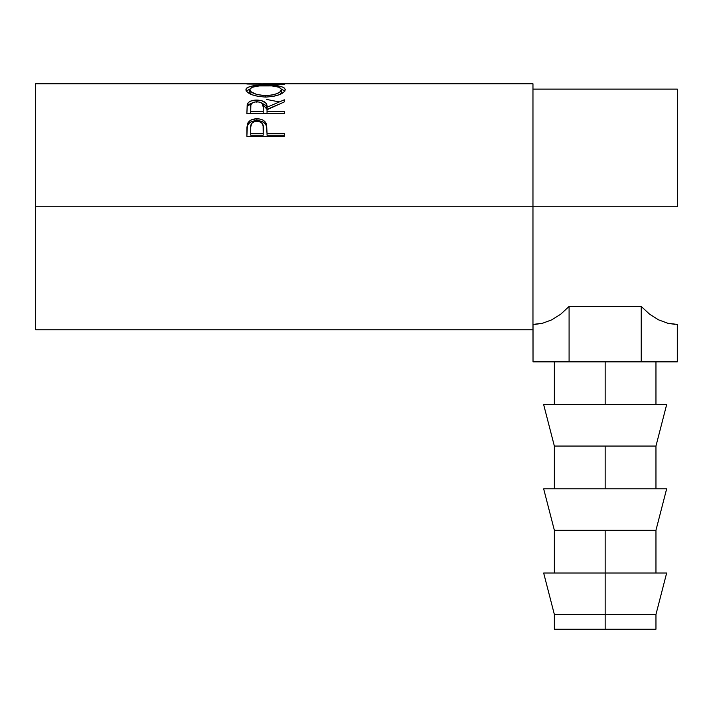 <?xml version="1.0" encoding="UTF-8"?>
<svg xmlns="http://www.w3.org/2000/svg" width="713" height="713" viewBox="0 0 713 713"><rect width="100%" height="100%" fill="white"/><g stroke="black" fill="none" stroke-linecap="round" stroke-linejoin="round"><path stroke-width="1.07" d="M605.159 614.454L605.159 629.222L655.96 629.222L605.159 629.222L605.159 614.454L655.96 614.454L605.159 614.454L605.159 573.029L605.159 614.454L554.357 614.454L605.159 614.454M666.655 573.029L605.159 573.029L605.159 530.249L605.159 573.029L543.663 573.029L666.655 573.029L655.96 614.454L655.96 629.222M666.655 488.833L605.159 488.833L666.655 488.833L655.96 530.249L605.159 530.249L655.96 530.249L655.96 573.029M605.159 488.833L605.159 446.053L605.159 488.833L543.663 488.833L605.159 488.833M666.655 404.627L605.159 404.627L666.655 404.627L655.96 446.053L605.159 446.053L655.96 446.053L655.96 488.833M605.159 404.627L605.159 361.847L605.159 404.627L543.663 404.627L605.159 404.627M35.65 329.762L35.65 206.77L35.65 329.762L532.967 329.762L532.967 206.77L677.35 206.77L35.65 206.77L35.65 83.778L35.65 206.77L532.967 206.77L532.967 83.778L268.569 83.778L257.313 83.911L284.309 84.428L246.876 84.018L264.862 83.795M284.309 136.335L246.876 136.335L247.438 123.946C248.882 120.568 252.037 118.848 256.921 118.786C261.903 118.839 265.076 120.631 266.421 124.169L266.421 125.96L265.209 123.777L263.07 122.039L256.921 120.702L256.921 118.786L256.921 120.702L250.878 121.985L248.703 123.634L247.438 125.746L247.438 123.946L246.876 132.101L247.438 125.746C248.882 122.44 252.037 120.755 256.921 120.702C261.938 120.755 265.102 122.511 266.421 125.96L267.036 133.607L284.309 133.607L284.309 136.335L246.876 136.335L246.965 127.066L247.946 122.823L250.878 120.105L256.11 118.804L260.165 119.098L263.07 120.158L265.209 121.932L266.644 125.06L267.036 133.607L284.309 133.607L284.309 136.335L284.309 135.194L267.036 135.194L284.309 135.194M284.309 113.599L246.876 113.599L247.384 103.982C248.721 101.415 251.885 100.105 256.885 100.043L256.885 102.36L256.885 100.043C264.14 100.471 267.518 102.868 267.036 107.244L267.036 109.41L266.038 105.533L261.43 102.85L267.036 109.41L267.036 107.244L284.309 99.802L284.309 101.914L267.036 109.74L267.036 111.442L284.309 111.442L284.309 113.599L246.876 113.599L247.197 104.579L248.596 102.342L250.762 101.059L256.065 100.052L261.475 100.551L266.038 103.287L267.036 107.244L284.309 99.802L284.309 101.914L267.036 109.74L267.036 111.442L284.309 111.442L284.309 113.599L267.036 113.51L284.309 113.51M246.003 90.293L246.235 88.555L247.286 87.574L251.537 86.139L263.614 85.159L279.532 86.13L283.845 87.521L285.271 89.597L283.881 92.111L279.63 94.579L273.302 96.433L265.762 97.075L258.213 96.442L251.751 94.669L247.42 92.209L246.003 90.293M246.876 84.018L284.309 84.428M677.35 206.77L677.35 89.125L677.35 206.77M535.427 324.344L542.495 323.265L551.782 319.834L560.712 314.201L569.09 306.456L641.228 306.456L649.605 314.201L658.536 319.834L667.823 323.265L658.536 319.834L667.823 323.265L674.89 324.344M532.967 329.762L532.967 83.778M266.671 99.446L278.721 101.825M284.309 84.125L257.313 83.911L284.309 84.036M265.575 85.15L265.575 85.694L265.575 85.15C253.445 84.972 246.885 86.487 245.914 89.686C247.126 93.849 253.739 96.308 265.762 97.075C277.74 96.237 284.246 93.751 285.271 89.597C284.175 86.46 277.607 84.981 265.575 85.15M284.924 91.059L281.368 89.161L284.861 90.961M246.333 90.997L249.826 89.152L246.235 91.13M280.298 90.48L281.154 91.282M249.826 92.663L249.755 89.642C250.539 86.968 255.815 85.649 265.566 85.694C275.414 85.64 280.699 86.95 281.43 89.642C280.672 92.966 275.441 94.954 265.744 95.595L265.744 97.075L265.744 95.595C255.967 94.981 250.637 92.993 249.755 89.642L249.755 92.182L251.422 94.535L249.826 92.663M280.325 94.161L281.43 92.182L280.325 94.161M281.43 92.182L281.43 89.642L281.43 92.182M247.384 106.219L252.473 102.815L248.596 104.615L247.384 106.219M267.036 109.41L277.544 104.829L267.036 109.41M267.036 111.442L267.036 113.51L267.036 111.442M263.195 113.51L250.718 113.51L263.195 113.51L263.249 109.428L263.195 113.51M256.876 101.745C261.805 102.298 263.926 104.134 263.249 107.262L263.195 111.442L250.718 111.442L250.718 113.51L250.718 111.442L263.195 111.442L263.249 107.262L262.259 103.537L260.058 102.217L256.876 101.745L253.775 102.226L251.618 103.519L250.851 105.274L250.718 111.442L250.718 107.164C250.005 104.089 252.063 102.28 256.876 101.745M263.249 109.428L263.249 107.262M266.421 125.96L267.036 133.108L266.421 125.96M267.036 133.607L267.036 135.194L267.036 133.607M263.195 135.194L250.718 135.194L263.195 135.194L263.275 130.14L263.195 135.194M256.93 121.165C261.823 121.914 263.935 124.338 263.275 128.438L263.195 133.607L250.718 133.607L250.718 135.194L250.718 133.607L263.195 133.607L263.115 125.925L262.286 123.554L260.085 121.798L256.93 121.165L253.864 121.78L251.662 123.465L250.744 126.985L250.718 133.607L250.718 128.215C250.058 124.231 252.135 121.878 256.93 121.165M264.158 95.569L271.867 95.087L276.947 93.617L280.325 91.665L281.368 89.161L278.89 87.191L271.769 85.908L259.398 85.916L252.349 87.209L249.826 89.17L250.958 91.674L256.413 94.357L264.158 95.569M667.823 323.265L677.297 324.415L677.297 361.847L641.228 361.847L641.228 306.456L649.605 314.201L658.536 319.834M532.967 324.415L533.021 361.847L533.021 324.415L542.495 323.265L551.782 319.834L560.712 314.201L569.09 306.456L641.228 306.456L641.228 361.847L677.297 361.847L677.35 324.415M569.09 306.456L569.09 361.847L533.021 361.847L569.09 361.847L569.09 306.456M641.228 361.847L569.09 361.847L641.228 361.847M543.663 404.627L554.357 446.053L605.159 446.053L554.357 446.053L554.357 488.833M543.663 488.833L554.357 530.249L605.159 530.249L554.357 530.249L554.357 573.029M554.357 629.222L605.159 629.222L554.357 629.222L554.357 614.454L543.663 573.029M655.96 361.847L655.96 404.627M35.65 83.778L261.172 83.778M532.967 89.125L677.35 89.125M263.275 128.42L263.275 130.123M554.357 361.847L554.357 404.627"/></g></svg>
